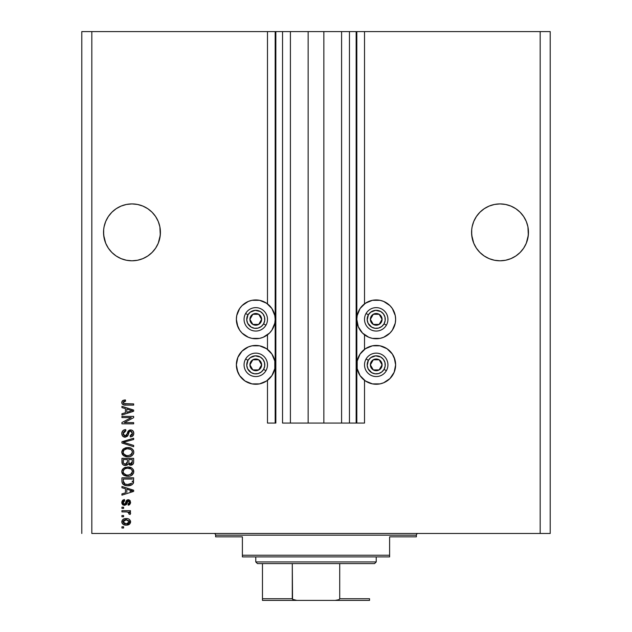 <?xml version="1.0" encoding="UTF-8"?>
<svg xmlns="http://www.w3.org/2000/svg" width="632" height="632" viewBox="0 0 632 632"><rect width="100%" height="100%" fill="white"/><g stroke="black" fill="none" stroke-linecap="round" stroke-linejoin="round"><path stroke-width="0.95" d="M356.148 423.069L349.457 423.069L356.148 423.069L356.148 31.6L349.457 31.6L349.457 423.069L341.596 423.069L349.457 423.069L349.457 31.6L341.596 31.6L341.596 423.069L323.861 423.069L341.596 423.069L341.596 31.6L308.139 31.6L323.861 31.6L323.861 423.069L290.404 423.069L308.139 423.069L308.139 31.6L290.404 31.6L290.404 423.069L282.543 423.069L290.404 423.069L290.404 31.6L282.543 31.6L282.543 423.069L282.543 31.6L275.852 31.6L275.852 423.069L267.486 423.069L267.486 380.322L267.486 423.069L275.181 423.069L275.181 31.6L267.486 31.6L267.486 303.873L267.486 31.6L91.83 31.6L91.83 533.479L540.17 533.479L540.17 31.6L356.819 31.6L356.819 423.069L356.148 423.069L356.148 31.6L323.861 31.6L323.861 423.069L308.139 423.069L308.139 31.6L275.852 31.6L275.852 423.069L275.181 423.069L275.181 31.6L275.852 31.6L81.789 31.6L81.789 533.479L81.789 31.6L91.83 31.6L91.83 533.479L550.211 533.479L550.211 31.6L550.211 533.479L540.17 533.479L540.17 31.6L364.514 31.6L364.514 303.873L364.514 31.6L356.819 31.6L356.819 423.069L364.514 423.069L364.514 380.322L364.514 423.069L356.203 423.069M267.486 349.377L267.486 334.818L267.486 349.377M364.514 349.377L364.514 334.818L364.514 349.377M132.009 203.915A28.44 28.44 0 0 0 131.977 203.915L137.523 204.46L142.864 206.079L147.777 208.702L152.083 212.241A28.44 28.44 0 0 0 152.083 212.241L155.622 216.555L158.253 221.469L155.622 216.555L158.253 221.469L159.872 226.801A28.44 28.44 0 0 0 159.864 226.793L158.253 221.469L159.872 226.801L160.417 232.355L160.283 229.566L159.872 226.801L160.283 235.143L158.253 243.233L155.622 248.155L152.083 252.46L147.777 256L142.864 258.63L147.777 256L142.864 258.63L137.523 260.25L131.977 260.795L137.523 260.25L131.977 260.795L126.432 260.25L131.977 260.795L126.432 260.25L121.091 258.63L116.177 256L121.091 258.63L116.177 256L111.864 252.46L108.333 248.155L105.702 243.233L108.333 248.155L105.702 243.233L104.083 237.901L103.537 232.355A28.44 28.44 0 0 1 131.977 203.915A28.44 28.44 0 0 1 160.417 232.355L159.872 237.901L158.253 243.233L155.622 248.155L152.083 252.46L147.777 256L152.083 252.46L155.622 248.155L158.253 243.233L159.872 237.901L160.417 232.347A28.44 28.44 0 0 1 131.977 260.795A28.44 28.44 0 0 1 103.537 232.355L103.672 229.566A28.44 28.44 0 0 0 103.537 232.355L103.672 229.566L103.672 235.143L105.702 243.233L104.083 237.901M116.162 208.718A28.44 28.44 0 0 0 104.083 226.801L105.702 221.469L108.333 216.555L105.702 221.469L108.333 216.555L111.864 212.241L108.333 216.555L111.864 212.241L116.177 208.702L111.864 212.241L116.177 208.702L121.091 206.079L116.177 208.702L121.091 206.079L126.432 204.46L121.091 206.079L126.432 204.46L131.977 203.915L137.523 204.46L142.864 206.079L147.777 208.702A28.44 28.44 0 0 0 137.5 204.452M142.864 206.079L137.523 204.46L131.977 203.915L126.432 204.46A28.44 28.44 0 0 0 116.193 208.694M515.807 208.694A28.44 28.44 0 0 0 505.545 204.452L510.909 206.079L515.823 208.702L520.136 212.241A28.44 28.44 0 0 0 520.128 212.241L523.667 216.555L526.298 221.469L523.667 216.555L526.298 221.469L527.918 226.801A28.44 28.44 0 0 0 527.918 226.793L526.298 221.469L527.918 226.801L528.463 232.355L528.328 229.566L527.918 226.801L528.328 235.143L526.298 243.233L523.667 248.155L520.136 252.46L515.823 256L510.909 258.63L515.823 256L510.909 258.63L505.568 260.25L500.023 260.795L505.568 260.25L500.023 260.795L494.477 260.25L500.023 260.795L494.477 260.25L489.136 258.63L484.223 256L489.136 258.63L484.223 256L479.917 252.46L476.378 248.155L473.747 243.233L476.378 248.155L473.747 243.233L472.128 237.901L471.583 232.355A28.44 28.44 0 0 1 500.023 203.915A28.44 28.44 0 0 1 528.463 232.355L527.918 237.901L526.298 243.233L523.667 248.155L520.136 252.46L515.823 256L520.136 252.46L523.667 248.155L526.298 243.233L527.918 237.901L528.463 232.355A28.44 28.44 0 0 1 500.023 260.795A28.44 28.44 0 0 1 471.583 232.355L471.717 229.566A28.44 28.44 0 0 0 471.583 232.355L471.717 229.566L471.717 235.143L473.747 243.233L472.128 237.901M494.501 204.452A28.44 28.44 0 0 0 472.128 226.801L473.747 221.469L472.128 226.801L473.747 221.469L476.378 216.555L473.747 221.469L476.378 216.555L479.917 212.241L476.378 216.555L479.917 212.241L484.223 208.702L479.917 212.241L484.223 208.702L489.136 206.079L484.223 208.702L489.136 206.079L494.477 204.46L489.136 206.079L494.477 204.46L500.023 203.915L505.568 204.46L510.909 206.079L505.568 204.46L510.909 206.079L515.823 208.702L520.136 212.241L523.667 216.555M105.702 221.469L104.083 226.801L105.702 221.469M152.083 212.241L147.777 208.702L152.083 212.241L155.622 216.555M392.361 330.125L389.952 333.072L383.656 337.275L380.014 338.381L372.438 338.381L368.796 337.275L362.507 333.072L358.297 326.776L356.819 319.35A19.402 19.402 0 0 1 376.23 299.939A19.402 19.402 0 0 1 395.632 319.35L395.261 323.134L392.361 330.125L389.952 333.072L384.809 336.753M394.155 357.42L395.632 364.854A19.402 19.402 0 0 1 376.23 384.256A19.402 19.402 0 0 1 356.819 364.854A19.402 19.402 0 0 1 376.23 345.443A19.402 19.402 0 0 1 395.632 364.854L394.155 372.28L389.952 378.576L383.656 382.779L380.014 383.885L372.438 383.885L365.446 380.985L360.09 375.629L357.191 368.638L357.191 361.062L360.09 354.07L365.446 348.714L372.438 345.815L380.014 345.815L387.005 348.714L392.361 354.07L394.968 359.829M259.562 300.311L266.554 303.21L271.91 308.566L274.809 315.558L275.181 319.35A19.402 19.402 0 0 1 255.77 338.752A19.402 19.402 0 0 1 236.368 319.35L236.739 315.558L239.639 308.566L242.048 305.627L248.344 301.417L251.986 300.311L259.562 300.311L263.204 301.417L267.486 303.873M237.845 372.28L236.368 364.854A19.402 19.402 0 0 1 255.77 345.443A19.402 19.402 0 0 1 275.181 364.854A19.402 19.402 0 0 1 255.77 384.256A19.402 19.402 0 0 1 236.368 364.854L237.845 357.42L242.048 351.131L248.344 346.921L251.986 345.815L259.562 345.815L266.554 348.714L271.91 354.07L274.809 361.062L274.809 368.638L271.91 375.629L266.554 380.985L259.562 383.885L251.986 383.885L244.995 380.985L239.639 375.629L237.032 369.87M510.909 258.63L505.568 260.25L510.909 258.63L515.838 255.992M489.136 258.63L494.477 260.25L489.136 258.63L484.223 256L479.917 252.46L476.378 248.155L479.917 252.46A28.44 28.44 0 0 0 479.917 252.468M142.864 258.63L137.523 260.25L142.864 258.63L147.777 256A28.44 28.44 0 0 0 147.793 255.992M131.977 260.795L126.432 260.25L121.091 258.63L116.177 256L111.864 252.46L108.333 248.155L111.864 252.46A28.44 28.44 0 0 0 111.872 252.468M121.936 417.594L131.258 417.594L121.936 417.594L121.936 416.377L133.652 416.377L133.652 417.673L124.314 422.611L133.652 422.611L133.652 423.827L121.936 423.827L121.936 422.524L131.258 417.594L121.936 422.524L121.936 423.827L133.652 423.827L133.652 422.611L124.314 422.611L133.652 417.673L133.652 416.377L121.936 416.377L121.936 417.594L121.936 416.377L133.652 416.377L133.652 417.673M121.802 433.884L121.786 433.52C121.85 435.764 122.987 436.996 125.199 437.21L122.671 436.143L121.786 433.52L122.877 430.676L125.349 429.626L125.894 430.827L123.912 431.624L123.169 433.354L123.406 434.911L124.725 435.954L126.487 435.401L128.02 431.34L129.386 430.139L131.883 430.147L133.344 431.411L133.755 434.01L132.317 436.341L130.303 436.909L130.153 435.693L131.835 435.045L132.436 433.354L131.709 431.506L130.247 431.15L129.078 431.925L127.538 436.167L125.199 437.21L127.996 435.409L129.378 431.514L130.563 431.127L132.436 433.354L130.153 435.693L130.303 436.909C132.53 436.736 133.692 435.535 133.802 433.307C133.723 431.222 132.657 430.092 130.595 429.91L125.16 435.993L123.153 433.631L125.894 430.827L125.744 429.61C123.256 429.752 121.936 431.063 121.786 433.52L121.802 433.133M125.152 442.819L133.652 445.426L133.652 446.69L121.936 443L121.936 441.744L133.652 438.245L133.652 439.493L123.311 442.305L133.652 445.426L133.652 446.69L133.652 445.426L123.311 442.305L133.652 439.493L133.652 438.245L121.936 441.744L121.936 443L121.936 441.744L133.652 438.245L133.652 439.493L123.311 442.305M123.627 448.744L121.786 452.196L123.224 449.052L126.582 447.622L129.789 447.764L131.788 448.578L133.273 450.126L133.802 452.196L133.273 454.234L131.835 455.767L129.291 456.715L126.677 456.77L124.038 455.949L122.245 454.139L121.786 452.196L123.58 455.64L127.782 456.833C131.187 456.92 133.194 455.372 133.802 452.196C133.178 448.965 131.124 447.417 127.64 447.551L123.627 448.736M121.794 471.914L122.26 469.695L124.544 467.672L128.178 467.032L131.788 468.043L133.273 469.592L133.676 472.72L131.835 475.232L129.892 476.07L126.677 476.236L124.038 475.414L122.245 473.605L121.786 471.662L123.58 475.106L127.782 476.299C131.187 476.386 133.194 474.845 133.802 471.669C133.178 468.431 131.124 466.882 127.64 467.024L123.627 468.209L121.81 471.148M121.936 487.754L125.436 488.773L121.936 487.754L121.936 486.49L133.652 490.227L133.652 491.412L121.936 495.156L121.936 493.892L125.436 492.865L125.436 488.773L125.436 492.865L121.936 493.892L121.936 495.156L133.652 491.412L133.652 490.227L121.936 486.49L121.936 487.754L121.936 486.49L133.652 490.227L133.652 491.412L121.936 495.156L121.936 493.892M123.611 528.004L121.936 528.004L121.936 526.788L123.611 526.788L123.611 528.004L123.611 526.788L121.936 526.788L121.936 528.004L121.936 526.788L123.611 526.788L123.611 528.004L121.936 528.004L123.611 528.004M237.205 359.213L237.845 357.42M267.486 334.818L263.204 337.275L259.562 338.381L251.986 338.381L248.344 337.275L242.048 333.072L239.639 330.125L237.032 324.366M261.411 337.915L259.562 338.381M246.622 336.461L242.048 333.072L239.639 330.125M394.795 370.486L394.155 372.28M364.514 303.873L368.796 301.417L372.438 300.311L380.014 300.311L383.656 301.417L389.952 305.627L392.361 308.566L395.261 315.558L395.632 319.35A19.402 19.402 0 0 1 376.23 338.752A19.402 19.402 0 0 1 356.819 319.35L357.191 315.558L360.09 308.566L365.446 303.21L372.438 300.311M394.795 324.982L394.155 326.776M372.438 338.381L369.989 337.725M368.796 337.275L364.514 334.818M126.281 525.121L123.264 524.449L121.881 522.625L122.166 520.373L123.919 518.935L127.735 518.722L129.165 519.267L130.516 521.084L129.781 523.912L126.281 525.121C128.738 525.216 130.176 524.126 130.611 521.85C130.16 519.536 128.691 518.445 126.195 518.58C123.706 518.453 122.237 519.543 121.786 521.85L121.786 521.85C122.245 524.189 123.746 525.279 126.281 525.121M123.611 516.755L121.936 516.755L121.936 515.538L123.611 515.538L123.611 516.755L123.611 515.538L121.936 515.538L121.936 516.755L121.936 515.538L123.611 515.538L123.611 516.755L121.936 516.755L123.611 516.755M127.214 511.936L121.936 511.888L121.936 510.672L130.453 510.672L130.453 511.888L129.094 511.888L130.571 513.05L130.153 514.472L128.936 514.014L128.462 512.244L126.353 511.888L128.091 512.102L129.086 513.192L128.936 514.014L130.153 514.472L130.611 513.326L129.094 511.888L130.453 511.888L130.453 510.672L121.936 510.672L121.936 511.888L121.936 510.672L130.453 510.672L130.453 511.888M123.611 508.389L121.936 508.389L121.936 507.172L123.611 507.172L123.611 508.389L123.611 507.172L121.936 507.172L121.936 508.389L121.936 507.172L123.611 507.172L123.611 508.389L121.936 508.389L123.611 508.389M124.536 505.347L122.869 504.857L121.944 503.578L121.826 501.919L122.521 500.441L124.528 499.564L124.678 500.781L123.453 501.302L123.003 502.551L123.43 503.767L124.322 504.131L125.183 503.728L126.748 500.22L128.438 499.73L129.995 500.512L130.579 502.93L129.623 504.699L128.178 505.197L128.02 503.981L129.047 503.522L129.394 502.464L129.189 501.453L128.138 500.963L126.392 504.597L124.536 505.347L128.351 500.939L129.394 502.464L128.02 503.981L128.178 505.197L130.611 502.416L128.178 499.722L125.097 503.854L124.322 504.131L123.003 502.551L124.678 500.781L124.528 499.564L121.786 502.472L124.536 505.347M121.944 481.537L121.936 481.268C122.418 484.452 124.393 485.937 127.862 485.724L125.76 485.534L122.837 484.073L122.023 482.319L121.936 477.816L133.652 477.816L133.068 483.725L131.101 485.186L127.862 485.724C130.35 485.921 132.207 485.005 133.431 482.982L133.652 477.816L121.936 477.816L121.936 481.268L121.936 477.816L133.652 477.816M121.936 461.96L121.936 461.96C121.96 464.22 123.106 465.405 125.381 465.5L123.343 464.994L122.355 464.014L121.936 458.35L133.652 458.35L133.613 462.687L132.925 464.275L130.342 465.176L128.249 463.888L127.072 465.136L125.381 465.5L128.249 463.888L130.706 465.199C132.657 465.018 133.636 463.951 133.652 461.984L133.652 458.35L121.936 458.35L121.936 461.96L121.936 458.35L133.652 458.35L133.652 461.984M121.936 407.608L125.436 408.627L121.936 407.608L121.936 406.337L133.652 410.081L133.652 411.266L121.936 415.011L121.936 413.747L125.436 412.72L125.436 408.627L125.436 412.72L121.936 413.747L121.936 415.011L133.652 411.266L133.652 410.081L121.936 406.337L121.936 407.608L121.936 406.337L133.652 410.081L133.652 411.266L121.936 415.011L121.936 413.747M121.786 402.473L122.616 400.649L125.436 399.953L125.586 401.17L123.28 401.992L123.682 403.572L133.652 403.903L133.652 405.12L124.362 405.041L122.513 404.298L121.786 402.473C122.181 404.472 123.485 405.357 125.697 405.12L133.652 405.12L133.652 403.903L124.038 403.745L123.153 402.529L125.586 401.17L125.436 399.953L122.616 400.649L121.794 402.213M550.211 31.6L540.17 31.6L550.211 31.6M251.986 345.815L259.562 345.815M259.562 383.885L251.986 383.885M237.845 326.776L236.368 319.35A19.402 19.402 0 0 1 255.77 299.939A19.402 19.402 0 0 1 275.181 319.35L274.809 323.134L271.91 330.125L269.493 333.072L263.204 337.275M236.739 315.558L237.845 311.916M239.639 308.566L242.048 305.627M244.995 303.21L248.344 301.417M372.438 345.815L380.014 345.815M380.014 383.885L372.438 383.885M383.656 301.417L387.005 303.21M389.952 305.627L392.361 308.566M394.155 311.916L395.261 315.558M122.632 519.765L123.24 519.267M124.678 518.714L125.428 518.611M125.808 518.588L126.203 518.58M130.453 520.855L130.587 521.447M130.516 522.617L129.789 523.904M129.781 523.912L129.197 524.402M127.585 525.01L127.048 525.081M124.22 524.868L123.73 524.694M123.248 524.442L122.174 523.351M121.81 521.463L121.794 522.04M123.603 524.639L124.346 524.9M129.165 519.267L127.735 518.722M129.102 520.894L126.203 519.796L129.394 521.819L126.203 523.904L127.941 523.652M124.149 523.517L126.203 523.904L123.003 521.882L123.706 523.233M123.706 520.46L123.003 521.882L126.203 519.796L124.496 520.025M128.802 523.13L129.276 521.226M127.782 523.707L128.659 523.257M128.272 523.501L129.212 522.593M129.094 511.888L130.137 512.441M130.318 512.607L130.571 513.05M130.611 513.326L130.153 514.472L128.936 514.014L129.086 513.192L127.253 511.944M128.936 514.014L129.07 512.994M128.091 512.102L128.833 512.536M121.936 511.888L126.353 511.888M122.734 500.252L121.826 501.919L122.513 500.449M122.964 500.086L123.975 499.675M124.52 499.564L124.678 500.781L123.043 503.025M123.035 502.14L123.106 503.238L124.093 504.115L125.097 503.854L125.57 502.701L124.931 503.981M123.09 503.206L123.422 503.759M123.84 504.044L125.097 503.854M125.255 503.593L125.57 502.701M125.721 502.203L125.855 501.8M126.005 501.389L126.337 500.702M126.748 500.228L126.1 501.168M127.277 499.896L128.438 499.73M128.683 499.762L129.181 499.904M130.39 501.152L129.995 500.512M129.165 504.952L128.178 505.197L128.02 503.981L128.573 503.846M129.047 503.522L129.315 503.025L129.047 503.522M128.849 501.081L127.538 501.532M128.138 500.963L127.15 502.685L127.64 501.318L128.604 500.971M122.869 504.857L122.324 504.312M121.944 503.562L121.826 503.033M123.453 499.841L122.892 500.141M121.944 503.578L123.129 505.015M127.277 502.29L127.403 501.895M123.106 501.879L124.014 500.939M131.875 490.716L130.216 490.282L132.428 490.819L131.74 490.993M126.803 489.176L130.216 490.282L126.803 489.176L126.803 492.47L126.803 489.176M130.026 491.491L131.867 490.716M133.597 482.161L133.494 482.761M133.06 483.733L131.101 485.186M132.159 484.626L130.042 485.51M129.505 485.613L128.715 485.7M127.301 485.716L126.835 485.684M126.384 485.637L125.776 485.534M123.817 484.823L124.33 485.084M123.287 484.475L122.292 483.235M122.008 482.248L121.96 481.813M122.948 484.183L123.351 484.523M127.862 485.724L128.272 485.716M132.238 481.932L132.278 481.094M129.054 484.452L131.733 483.251L129.947 484.286M131.733 483.251L127.514 484.507L129.07 484.444M124.804 483.954L126.511 484.42M123.374 482.034L123.532 482.666M123.311 479.032L132.278 479.032L123.311 479.032L123.327 481.584L123.311 479.032M126.06 484.349L127.877 484.507L125.018 484.049L123.311 481.126M123.635 482.903L124.401 483.733M124.275 483.646L125.705 484.27M128.178 467.032L127.64 467.024M128.754 467.072L131.788 468.043L133.155 469.402M130.303 467.364L131.48 467.854M133.265 469.592L131.788 468.043M133.51 470.082L133.771 471.109M133.676 472.72L133.51 473.21M132.38 474.814L131.946 475.161M130.492 475.888L131.535 475.422M128.328 476.283L129.299 476.188M123.809 475.264L123.185 474.782M122.813 474.419L121.897 472.681M121.826 471.069L121.889 470.674M121.897 470.643L122.845 468.889M125.539 467.293L124.544 467.672M131.835 475.232L132.499 474.703M131.875 473.431L132.436 471.677L131.78 469.742L130.848 468.92L127.625 468.241C130.326 468.051 131.93 469.197 132.436 471.677L130.469 474.577L131.606 473.763M131.59 473.779L128.494 475.051M126.203 474.932L127.814 475.082C125.199 475.217 123.643 474.071 123.153 471.654L123.564 473.202L126.242 474.94M125.31 474.672L123.564 473.202M123.374 470.508L123.153 471.654C123.611 469.299 125.104 468.162 127.625 468.241L126.353 468.344M124.638 468.999L126.835 468.273L125.089 468.739M124.623 469.015L123.248 470.872M133.415 463.501L131.922 464.962M131.906 464.97L131.33 465.136L131.906 464.962M130.018 465.128L129.299 464.868M124.67 465.452L123.998 465.286M123.88 465.247L122.79 464.575M122.782 464.559L122.095 463.359M122.347 464.007L122.174 463.612M133.581 462.908L133.644 462.292M127.411 461.81L125.365 464.283L127.411 461.81L127.411 459.567L127.411 461.81M127.38 462.506L127.411 462.039M124.077 463.959L125.365 464.283L123.611 463.469M132.246 462.434L132.278 461.558L130.247 463.967L131.74 463.596L132.222 462.648M129.125 463.382L130.516 463.983L128.896 462.916L128.786 459.567L132.278 459.567L132.278 461.558L132.278 459.567L128.786 459.567L128.896 462.916L129.908 463.912M131.33 463.841L132.278 461.558M123.311 459.567L127.411 459.567L123.311 459.567L123.453 463.161L123.311 459.567M123.517 463.296L125.602 464.275L127.301 462.964M128.786 461.716L128.991 463.161M130.516 463.983L130.95 463.943M128.746 447.606L129.773 447.764M130.303 447.898L131.48 448.388M133.273 450.126L131.788 448.578L133.423 450.426M133.51 450.616L133.771 451.643M133.794 452.465L133.747 452.891M133.676 453.255L133.51 453.744M132.38 455.348L131.946 455.696M128.312 456.817L130.397 456.454L132.499 455.238M130.492 456.423L129.299 456.715M128.833 456.778L128.328 456.817M127.23 456.817L127.782 456.833M126.637 456.77L125.594 456.573M125.578 456.573L126.677 456.77M123.185 455.317L123.809 455.798M122.813 454.953L121.826 452.781M121.794 452.449L121.81 451.683M121.897 451.177L122.861 449.407M125.539 447.827L125.033 447.993M131.788 448.578L129.789 447.764M131.875 453.966L132.436 452.212L131.78 450.268L130.848 449.455L127.625 448.767C130.326 448.586 131.93 449.731 132.436 452.212L130.469 455.103L131.606 454.297M131.59 454.313L128.494 455.585M126.203 455.467L127.814 455.617C125.199 455.751 123.643 454.606 123.153 452.18L123.564 453.737L126.242 455.474M125.31 455.206L123.564 453.737M125.089 449.273L126.835 448.807L124.022 450.055L123.153 452.18C123.611 449.834 125.104 448.696 127.625 448.767L126.353 448.87M121.936 443L133.652 446.69L121.936 443M121.842 432.73L122.031 431.996M122.039 431.972L122.426 431.214M124.962 429.673L124.204 429.863L124.954 429.681M125.744 429.61L125.894 430.827L125.349 430.898L125.894 430.827M124.828 431.04L123.572 432.067M125.16 435.993L126.124 435.74M126.613 435.235L127.372 433.07L126.755 434.982M127.759 431.901L127.553 432.478M128.383 430.842L129.971 429.965M132.902 430.827L133.613 432.012M133.755 434.026L133.249 435.409M133.052 435.677L131.764 436.625M130.303 436.909L130.153 435.693L130.611 435.63L130.153 435.693M131.148 435.48L131.835 435.045M132.159 434.603L132.436 433.354M130.769 431.135L129.212 431.703M130.563 431.127L129.639 431.332M124.48 437.147L123.825 436.949M123.2 436.601L122.711 436.183M122.655 436.127L122.26 435.582M124.204 429.863L123.785 430.037M122.877 430.676L122.031 431.988M132.957 430.882L132.562 430.534L132.957 430.882M133.652 422.611L133.652 423.827L121.936 423.827L121.936 422.524M130.761 410.294L132.428 410.674L131.74 410.847M130.54 411.187L126.803 412.317L126.803 409.03L130.216 410.128L126.803 409.03L126.803 412.317L130.026 411.337M122.766 400.546L123.256 400.293M123.983 400.08L125.436 399.953L125.191 401.186M124.046 401.383L124.623 401.249M124.054 401.383L123.54 401.668M125.215 403.903L125.61 403.903M133.652 403.903L133.652 405.12L125.018 405.104M123.596 404.875L122.118 403.808M121.802 402.829L121.913 403.358M121.834 401.944L122.268 400.972M122.095 403.769L122.513 404.298M124.638 523.707L126.471 523.896M129.315 522.34L129.37 521.558M126.724 519.812L125.665 519.812M123.319 520.879L123.082 521.353M123.019 521.613L123.027 522.143M126.787 484.452L127.514 484.507M127.877 484.507L128.47 484.499M130.232 484.199L130.785 483.97M132.396 472.136L132.412 471.259M132.333 470.848L132.199 470.453M128.454 468.265L126.835 468.273M123.153 471.654L123.177 472.057M127.008 475.051L128.154 475.074M132.396 452.67L132.412 451.793M132.333 451.382L132.199 450.987M128.454 448.799L126.835 448.807M123.153 452.18L123.177 452.591M127.008 455.585L128.154 455.609M131.701 410.855L132.428 410.674L131.314 410.437M494.477 204.46L500.023 203.915L505.568 204.46L510.909 206.079M515.823 208.702L520.136 212.241M500.023 203.915L505.568 204.46M471.717 229.566L472.128 226.801M103.672 229.566L104.083 226.801M116.162 255.992L111.864 252.46M121.091 258.63L126.432 260.25M105.702 243.233A28.44 28.44 0 0 0 105.702 243.241L108.333 248.155M484.207 255.992A28.44 28.44 0 0 0 484.238 256.015L479.917 252.46M473.747 243.233A28.44 28.44 0 0 0 473.755 243.241L476.378 248.155M260.898 320.614L261.632 319.35A5.854 5.854 0 0 1 260.842 322.273L260.163 321.878L260.898 320.614L260.163 321.878L260.842 322.273L261.427 320.858L261.427 317.833L259.918 315.202L258.701 314.278L255.77 313.488L254.262 313.693L251.631 315.202L250.707 316.419L249.917 319.35L250.122 320.858L251.631 323.489L252.847 324.413L255.77 325.204L257.287 324.998L259.918 323.489L260.842 322.273A5.854 5.854 0 0 1 249.917 319.35A5.854 5.854 0 0 1 258.701 314.278L252.847 314.278L252.121 315.526L249.917 319.35L252.847 324.413L258.701 324.413L260.163 321.878L258.701 324.413L252.847 324.413L249.917 319.35L252.121 315.526L252.847 314.278L258.701 314.278A5.854 5.854 0 0 1 261.632 319.35L258.701 314.278L261.632 319.35L260.898 320.614M247.949 314.831A9.038 9.038 0 0 1 260.289 311.521A9.038 9.038 0 0 1 263.599 323.861L265.914 325.204A11.708 11.708 0 0 0 261.632 309.206A11.708 11.708 0 0 0 245.635 313.488L247.949 314.831L250.272 312.176L255.186 310.328L260.289 311.521L262.944 313.843L264.5 317.011L264.729 320.527L263.599 323.861L261.277 326.515L258.109 328.071L254.593 328.3L251.26 327.171L247.673 323.339L246.757 319.934L247.949 314.831L245.635 313.488A11.708 11.708 0 0 1 261.632 309.206A11.708 11.708 0 0 1 265.914 325.204A11.708 11.708 0 0 1 249.917 329.485A11.708 11.708 0 0 1 245.635 313.488A11.708 11.708 0 0 0 249.917 329.485A11.708 11.708 0 0 0 265.914 325.204L263.599 323.861A9.038 9.038 0 0 1 251.26 327.171A9.038 9.038 0 0 1 247.949 314.831M381.349 320.614L382.084 319.35A5.854 5.854 0 0 1 381.293 322.273L380.614 321.878L381.349 320.614L380.614 321.878L381.293 322.273L381.878 320.858L381.878 317.833L380.369 315.202L379.153 314.278L376.23 313.488L374.713 313.693L372.082 315.202L371.158 316.419L370.368 319.35L370.573 320.858L372.082 323.489L373.299 324.413L376.23 325.204L377.738 324.998L380.369 323.489L381.293 322.273A5.854 5.854 0 0 1 370.368 319.35A5.854 5.854 0 0 1 379.153 314.278L373.299 314.278L372.572 315.526L370.368 319.35L373.299 324.413L379.153 324.413L380.614 321.878L379.153 324.413L373.299 324.413L370.368 319.35L372.572 315.526L373.299 314.278L379.153 314.278A5.854 5.854 0 0 1 382.084 319.35L379.153 314.278L382.084 319.35L381.349 320.614M368.401 314.831A9.038 9.038 0 0 1 380.74 311.521A9.038 9.038 0 0 1 384.051 323.861L386.365 325.204A11.708 11.708 0 0 0 382.084 309.206A11.708 11.708 0 0 0 366.086 313.488L368.401 314.831L370.723 312.176L375.637 310.328L380.74 311.521L383.395 313.843L384.951 317.011L385.18 320.527L384.051 323.861L381.728 326.515L378.56 328.071L375.045 328.3L371.711 327.171L368.124 323.339L367.208 319.934L368.401 314.831L366.086 313.488A11.708 11.708 0 0 1 382.084 309.206A11.708 11.708 0 0 1 386.365 325.204A11.708 11.708 0 0 1 370.368 329.485A11.708 11.708 0 0 1 366.086 313.488A11.708 11.708 0 0 0 370.368 329.485A11.708 11.708 0 0 0 386.365 325.204L384.051 323.861A9.038 9.038 0 0 1 371.711 327.171A9.038 9.038 0 0 1 368.401 314.831M381.349 366.118L382.084 364.854A5.854 5.854 0 0 1 381.293 367.777L380.614 367.382L381.349 366.118L380.614 367.382L381.293 367.777L381.878 366.363L381.878 363.337L380.369 360.706L379.153 359.782L376.23 358.992L374.713 359.197L372.082 360.706L371.158 361.923L370.368 364.854L370.573 366.363L372.082 368.993L373.299 369.918L376.23 370.708L377.738 370.502L380.369 368.993L381.293 367.777A5.854 5.854 0 0 1 370.368 364.854A5.854 5.854 0 0 1 379.153 359.782L373.299 359.782L372.572 361.03L370.368 364.854L373.299 369.918L379.153 369.918L380.614 367.382L379.153 369.918L373.299 369.918L370.368 364.854L372.572 361.03L373.299 359.782L379.153 359.782A5.854 5.854 0 0 1 382.084 364.854L379.153 359.782L382.084 364.854L381.349 366.118M368.401 360.335A9.038 9.038 0 0 1 380.74 357.025A9.038 9.038 0 0 1 384.051 369.365L386.365 370.708A11.708 11.708 0 0 0 382.084 354.71A11.708 11.708 0 0 0 366.086 358.992L368.401 360.335L370.723 357.68L375.637 355.832L380.74 357.025L383.395 359.347L384.951 362.515L385.18 366.031L384.051 369.365L381.728 372.019L378.56 373.575L375.045 373.804L371.711 372.675L368.124 368.843L367.208 365.438L368.401 360.335L366.086 358.992A11.708 11.708 0 0 1 382.084 354.71A11.708 11.708 0 0 1 386.365 370.708A11.708 11.708 0 0 1 370.368 374.989A11.708 11.708 0 0 1 366.086 358.992A11.708 11.708 0 0 0 370.368 374.989A11.708 11.708 0 0 0 386.365 370.708L384.051 369.365A9.038 9.038 0 0 1 371.711 372.675A9.038 9.038 0 0 1 368.401 360.335M260.898 366.118L261.632 364.854A5.854 5.854 0 0 1 260.842 367.777L260.163 367.382L260.898 366.118L260.163 367.382L260.842 367.777L261.427 366.363L261.427 363.337L259.918 360.706L258.701 359.782L255.77 358.992L254.262 359.197L251.631 360.706L250.707 361.923L249.917 364.854L250.122 366.363L251.631 368.993L252.847 369.918L255.77 370.708L257.287 370.502L259.918 368.993L260.842 367.777A5.854 5.854 0 0 1 249.917 364.854A5.854 5.854 0 0 1 258.701 359.782L252.847 359.782L252.121 361.03L249.917 364.854L252.847 369.918L258.701 369.918L260.163 367.382L258.701 369.918L252.847 369.918L249.917 364.854L252.121 361.03L252.847 359.782L258.701 359.782A5.854 5.854 0 0 1 261.632 364.854L258.701 359.782L261.632 364.854L260.898 366.118M247.949 360.335A9.038 9.038 0 0 1 260.289 357.025A9.038 9.038 0 0 1 263.599 369.365L265.914 370.708A11.708 11.708 0 0 0 261.632 354.71A11.708 11.708 0 0 0 245.635 358.992L247.949 360.335L250.272 357.68L255.186 355.832L260.289 357.025L262.944 359.347L264.5 362.515L264.729 366.031L263.599 369.365L261.277 372.019L258.109 373.575L254.593 373.804L251.26 372.675L247.673 368.843L246.757 365.438L247.949 360.335L245.635 358.992A11.708 11.708 0 0 1 261.632 354.71A11.708 11.708 0 0 1 265.914 370.708A11.708 11.708 0 0 1 249.917 374.989A11.708 11.708 0 0 1 245.635 358.992A11.708 11.708 0 0 0 249.917 374.989A11.708 11.708 0 0 0 265.914 370.708L263.599 369.365A9.038 9.038 0 0 1 251.26 372.675A9.038 9.038 0 0 1 247.949 360.335M213.948 533.479A1.675 1.675 0 0 1 215.623 535.154L215.623 536.829L242.388 536.829L242.388 555.228L389.612 555.228L389.612 536.829L416.377 536.829L416.377 535.154A1.675 1.675 0 0 1 418.052 533.479A1.675 1.675 0 0 0 416.377 535.154L215.623 535.154A1.675 1.675 0 0 0 213.948 533.479M415.935 536.829L389.612 536.829L389.612 556.903L242.388 556.903L389.612 556.903L389.612 555.228L242.388 555.228L242.388 536.829L215.623 536.829L215.623 535.154L416.377 535.154L416.377 536.829L415.935 536.829L416.377 536.829M242.388 555.228L242.388 556.903L242.388 555.228M262.47 599.31L262.47 563.594L262.47 598.725L292.284 598.725L293.05 599.697L296.779 600.4L369.53 600.4L335.221 600.4L338.942 599.697L339.716 598.725L369.53 598.725L369.53 600.384L369.53 598.725L339.716 598.725L339.716 563.594L374.555 563.594L376.23 561.919L255.77 561.919L257.445 563.594L339.716 563.594L257.445 563.594L255.77 561.919L376.23 561.919L376.23 556.903L376.23 561.919L374.555 563.594L339.716 563.594L339.716 598.725L338.942 599.697L335.221 600.4L296.779 600.4L292.537 599.31L292.284 563.594L292.284 598.725L262.47 598.725L262.47 600.4L262.47 599.31L262.47 600.4L296.779 600.4L262.47 600.4M255.77 556.903L255.77 561.919L255.77 556.903M369.53 598.725L369.53 600.384"/></g></svg>

